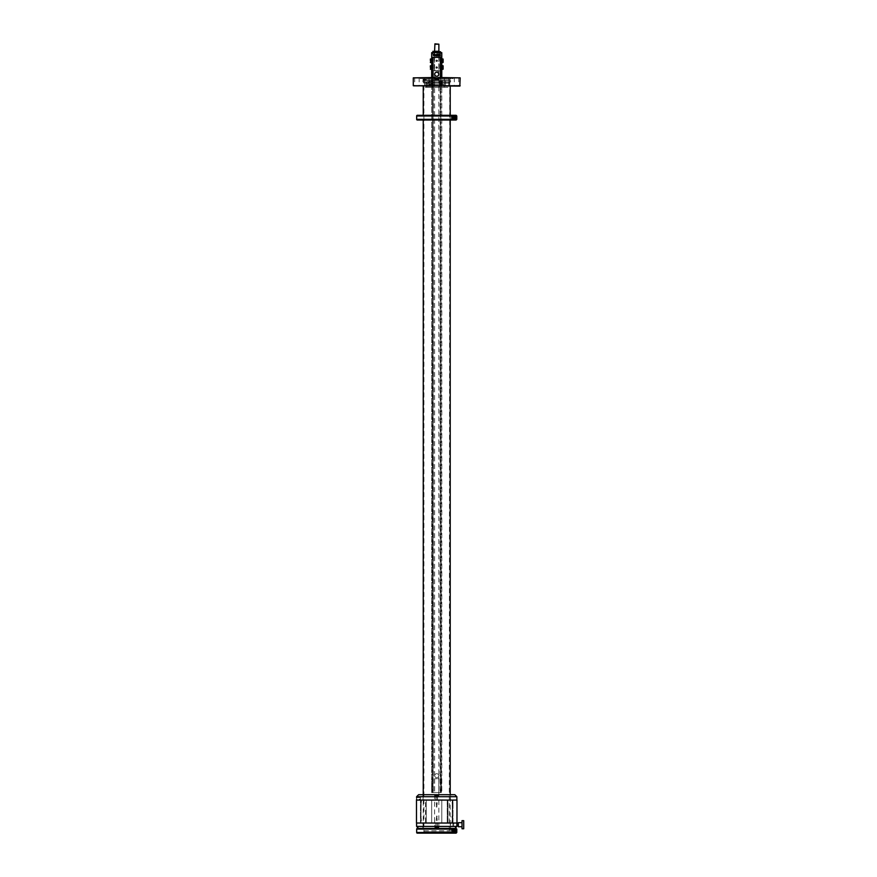 <?xml version="1.0" encoding="UTF-8"?>
<svg xmlns="http://www.w3.org/2000/svg" width="877" height="877" viewBox="0 0 877 877"><rect width="100%" height="100%" fill="white"/><g stroke="black" fill="none" stroke-linecap="round" stroke-linejoin="round"><path stroke-width="0.66" stroke-dasharray="4.38 3.29" d="M453.738 828.765A2.028 2.028 0 0 1 455.338 829.752M455.558 830.3A2.028 2.028 0 0 1 455.569 831.232M455.24 831.966A2.028 2.028 0 0 1 453.672 832.81M453.168 832.766A2.028 2.028 0 0 1 451.721 830.026M455.448 830.793A1.853 1.853 0 0 1 453.595 832.646A1.853 1.853 0 0 1 451.743 830.793M454.111 829.839A1.074 1.074 0 0 1 454.363 831.549A1.074 1.074 0 0 1 452.653 831.308A1.074 1.074 0 0 1 454.111 829.839A1.074 1.074 0 0 1 454.538 831.308A1.074 1.074 0 0 1 453.08 831.736A1.074 1.074 0 0 1 452.653 830.267A1.074 1.074 0 0 1 454.111 829.839M450.559 826.408L422.9 826.408L450.559 826.408L450.559 828.425L422.9 828.425L450.559 828.425L423.24 828.425L450.219 828.425L450.219 833.15L423.24 833.15L456.128 833.15L450.219 833.15L450.219 828.425L456.128 828.425L417.331 828.425M450.022 832.47L423.24 832.273L450.219 832.273L450.219 794.694M452.631 828.425L438.27 828.425L452.631 828.425M438.27 828.425L418.614 828.425L438.27 828.425L438.281 827.241L435.178 827.241L438.007 826.967L435.452 826.967L438.007 826.967L435.452 826.967L438.007 826.967L438.27 828.425M423.438 832.47L423.24 833.15L450.219 833.15M416.663 832.47L456.796 832.47L456.796 829.105L416.663 829.105M450.559 828.425L454.845 828.425M452.729 831.264A0.987 0.987 0 0 0 454.067 831.659A0.987 0.987 0 0 0 454.461 830.311A0.987 0.987 0 0 0 453.124 829.927A0.987 0.987 0 0 0 452.729 831.264A0.987 0.987 0 0 0 454.067 831.659A0.987 0.987 0 0 0 454.461 830.311A0.987 0.987 0 0 0 453.124 829.927A0.987 0.987 0 0 0 452.729 831.264L453.584 829.817A0.965 0.965 0 0 1 453.606 829.817L454.429 830.3A0.965 0.965 0 0 1 454.439 830.311L454.439 831.264A0.965 0.965 0 0 1 454.429 831.275L453.606 831.758A0.965 0.965 0 0 1 453.584 831.758L453.19 831.528C454.286 831.67 454.549 831.177 453.99 830.059C452.938 829.872 452.675 830.355 453.201 831.517A0.833 0.833 0 0 1 453.014 830.201A0.833 0.833 0 0 1 454.319 830.387A0.833 0.833 0 0 1 453.201 831.517L452.762 831.275A0.965 0.965 0 0 1 452.751 831.264M452.707 831.275A1.009 1.009 0 0 0 454.078 831.681A1.009 1.009 0 0 0 454.483 830.3A1.009 1.009 0 0 0 453.113 829.905A1.009 1.009 0 0 0 452.707 831.275A1.009 1.009 0 0 0 454.078 831.681A1.009 1.009 0 0 0 454.483 830.3A1.009 1.009 0 0 0 453.113 829.905A1.009 1.009 0 0 0 452.707 831.275A1.009 1.009 0 0 0 454.078 831.681A1.009 1.009 0 0 0 454.483 830.3A1.009 1.009 0 0 0 453.113 829.905A1.009 1.009 0 0 0 452.707 831.275M453.025 831.1A0.647 0.647 0 0 0 453.902 831.363A0.647 0.647 0 0 0 454.165 830.475A0.647 0.647 0 0 0 453.288 830.223A0.647 0.647 0 0 0 453.025 831.1M454.571 115.885A2.028 2.028 0 0 1 455.338 116.63M451.819 118.636A2.028 2.028 0 0 1 451.721 116.893M455.448 117.661A1.853 1.853 0 0 1 453.595 119.524A1.853 1.853 0 0 1 451.743 117.661M454.111 116.718A1.074 1.074 0 0 1 454.363 118.428A1.074 1.074 0 0 1 452.653 118.187A1.074 1.074 0 0 1 454.111 116.718A1.074 1.074 0 0 1 454.538 118.187A1.074 1.074 0 0 1 453.08 118.614A1.074 1.074 0 0 1 452.653 117.145A1.074 1.074 0 0 1 454.111 116.718M449.55 120.028L423.24 120.028L456.128 120.028L450.219 120.028L450.219 115.304L456.128 115.304L423.24 115.304M450.219 115.304L450.219 120.028L450.219 115.304M416.663 119.349L456.796 119.349L456.796 115.983L416.663 115.983M452.729 118.143A0.987 0.987 0 0 0 454.067 118.527A0.987 0.987 0 0 0 454.461 117.189A0.987 0.987 0 0 0 453.124 116.794A0.987 0.987 0 0 0 452.729 118.143A0.987 0.987 0 0 0 454.067 118.527A0.987 0.987 0 0 0 454.461 117.189A0.987 0.987 0 0 0 453.124 116.794A0.987 0.987 0 0 0 452.729 118.143L453.584 116.696A0.965 0.965 0 0 1 453.606 116.696L454.001 116.926C452.938 116.751 452.675 117.233 453.201 118.395C454.286 118.548 454.549 118.055 453.99 116.937A0.833 0.833 0 0 1 454.187 118.252A0.833 0.833 0 0 1 452.872 118.066A0.833 0.833 0 0 1 453.99 116.937L454.429 117.178A0.965 0.965 0 0 1 454.439 117.189L454.439 118.143A0.965 0.965 0 0 1 454.429 118.154L453.606 118.636A0.965 0.965 0 0 1 453.584 118.636L452.762 118.154A0.965 0.965 0 0 1 452.751 118.143M423.24 120.028L448.575 120.028M452.707 118.154A1.009 1.009 0 0 0 454.078 118.548A1.009 1.009 0 0 0 454.483 117.178A1.009 1.009 0 0 0 453.113 116.773A1.009 1.009 0 0 0 452.707 118.154A1.009 1.009 0 0 0 454.078 118.548A1.009 1.009 0 0 0 454.483 117.178A1.009 1.009 0 0 0 453.113 116.773A1.009 1.009 0 0 0 452.707 118.154A1.009 1.009 0 0 0 454.078 118.548A1.009 1.009 0 0 0 454.483 117.178A1.009 1.009 0 0 0 453.113 116.773A1.009 1.009 0 0 0 452.707 118.154M453.025 117.978A0.647 0.647 0 0 0 453.902 118.231A0.647 0.647 0 0 0 454.165 117.354A0.647 0.647 0 0 0 453.288 117.09A0.647 0.647 0 0 0 453.025 117.978M448.279 833.15L423.569 833.15L448.279 833.15M448.279 832.47L423.569 832.47L448.279 832.47M424.183 830.793L449.276 830.793L424.183 830.793L423.909 831.802L449.55 831.802L423.909 831.802L423.909 83.118L424.72 83.118L423.712 82.92L449.748 82.92L429.697 82.92L441.208 83.118L432.24 83.118L432.24 87.305L429.785 87.305L429.785 84.028L428.974 84.028L428.974 87.305L426.518 87.305L426.518 83.118L424.72 83.118L432.24 83.118L432.24 87.305L441.208 87.305L441.208 83.118L449.55 83.118L441.208 83.118L441.208 87.305L448.739 87.305L424.72 87.305L424.72 83.118L424.72 87.305L427.954 87.305L424.72 87.305L425.948 87.305L425.948 81.912L441.427 81.912L422.9 81.912L432.24 81.912L432.24 83.118L432.24 81.912L424.72 81.912L425.959 81.912L425.948 80.563L427.614 80.563L425.959 80.563M413.286 85.749L460.173 85.749M413.626 86.089L459.833 86.089M413.286 77.856L460.173 77.856M450.219 86.089L423.24 86.089L450.219 86.089M418.877 86.089L414.7 86.089L418.877 86.089M424.874 86.089L429.05 86.089L424.874 86.089M444.672 86.089L448.86 86.089L444.672 86.089M454.582 86.089L458.759 86.089L454.582 86.089M413.626 77.527L459.833 77.527M418.877 77.527L414.7 77.527L418.877 77.527M424.874 77.527L429.05 77.527L424.874 77.527M444.672 77.527L448.86 77.527L444.672 77.527M454.582 77.527L458.759 77.527L454.582 77.527M438.752 77.856L438.752 79.544L434.707 79.544L434.707 77.527M435.376 77.527L438.083 77.527M435.376 78.623L438.083 78.623M435.376 77.921L438.083 77.921M424.293 78.327L450.899 78.327L424.293 78.327M443.356 78.327L422.9 78.327L443.356 78.327M423.207 79.171L450.559 79.171L422.9 79.171L423.679 79.171L423.207 80.421L450.559 80.421L423.207 80.421M431.341 79.171L431.341 80.421M423.679 80.421L449.298 80.421L423.679 80.421M423.777 80.421L423.777 79.171L425.597 79.171L425.597 80.421L425.597 79.171L426.222 79.171L423.679 79.171L436.286 79.171L436.286 80.421M432.032 80.563L432.032 81.912L432.032 80.563L423.723 80.563L449.737 80.563L441.427 80.563L441.427 81.912L441.427 80.563L432.032 80.563M423.723 80.563L423.723 81.912L423.723 80.563L427.954 80.563L423.723 80.563M449.737 80.563L449.737 81.912L450.559 81.912L449.068 81.912L449.737 81.912L449.737 80.563L445.505 80.563L449.737 80.563M449.068 81.912L441.306 81.912L449.068 81.912L448.739 87.305L448.739 81.912L441.208 81.912L441.208 83.118L441.208 81.912L449.068 81.912M430.421 82.92L449.89 82.92L430.421 82.92M423.24 828.425L423.24 794.694M449.276 830.793L449.748 82.92M429.763 84.028L430.486 84.028M429.697 82.92L426.518 83.118L426.518 81.912M428.842 82.92L423.712 82.92M454.407 823.032L416.586 823.032L454.407 823.032M456.873 823.7L456.873 825.728M438.094 828.217C436.647 827.515 435.683 827.592 435.189 828.425L435.452 826.967L435.178 828.425M452.368 823.032L452.992 823.032L452.368 823.032M452.992 823.032L449.561 823.032L452.992 823.032L452.992 800.087L451.359 800.087L452.992 800.087L452.368 800.087L452.992 800.087L452.992 823.032M449.561 823.032L447.303 823.032L449.561 823.032M441.789 823.032L434.937 823.032L441.789 823.032L441.789 800.087L447.303 800.087L438.522 800.087L441.789 800.087L441.789 823.032L447.303 823.032L441.789 823.032M434.937 823.032L426.156 823.032L434.937 823.032M425.531 823.032L422.1 823.032L425.531 823.032L425.531 800.087L423.898 800.087L438.522 800.087L425.531 800.087L425.531 823.032M422.1 823.032L423.898 823.032L422.1 823.032M430.081 823.032L450.592 823.032L430.081 823.032M443.214 826.408L423.207 826.408L443.214 826.408M430.245 823.371L450.252 823.371L430.245 823.371M463.714 820.664L463.714 828.765M462.026 822.692L462.026 826.737L462.026 822.692M458.32 823.7L458.32 825.728L458.32 823.7M438.094 795.877L435.178 795.877L438.094 795.877M437.853 796.152L435.452 796.152L437.853 796.152M454.845 794.694L422.9 794.694L450.559 794.694L422.9 794.694L422.9 796.722L450.559 796.722L422.9 796.722M419.053 800.087L456.873 800.087L419.053 800.087M416.597 799.133L416.597 797.675M420.478 799.133L420.478 797.675L420.467 799.232L416.586 799.232M420.478 797.675L420.467 799.232M435.365 794.902L435.365 794.902C436.812 795.603 437.776 795.538 438.27 794.694L438.007 796.152L438.281 794.705M450.734 800.087L449.561 800.087L450.734 800.087M447.928 800.087L449.561 800.087L447.303 800.087L447.928 800.087L447.928 823.032L447.928 800.087M422.1 800.087L423.898 800.087L422.1 800.087M420.467 800.087L421.092 800.087L420.467 800.087L420.467 823.032L420.467 800.087M431.67 800.087L431.67 823.032L431.67 800.087L431.67 822.933L426.156 823.032L431.67 822.933L431.67 800.087M430.081 800.087L450.592 800.087L430.081 800.087M430.245 796.722L450.252 796.722L430.245 796.722M443.214 799.758L423.207 799.758L443.214 799.758M416.487 800.087L456.972 800.087M416.487 823.032L456.972 823.032M451.359 823.032L450.46 822.933L451.359 823.032M450.46 800.197L449.561 800.087L450.46 800.197M438.522 823.032L436.724 822.933L438.522 823.032M436.724 800.197L438.522 800.087L436.724 800.197M441.789 800.197L441.789 822.933L441.789 800.197L447.303 800.087L447.215 822.933L447.215 800.197L441.789 800.197M421.19 800.197L420.872 822.933L421.19 800.197M426.244 800.197L426.244 822.933L426.244 800.197L431.67 800.197L426.244 800.197M452.269 800.197L452.269 822.933L452.269 800.197M436.845 796.853L437.371 796.042L436.965 796.667L436.494 796.042L436.614 796.853L437.371 796.042L436.965 796.667L437.371 796.042L436.965 796.667L436.494 796.042L436.845 796.853M436.088 796.042L436.965 796.667L436.088 796.042M437.853 796.042L435.452 796.042L437.853 796.042M436.614 826.266L436.088 827.077L436.494 826.452L436.965 827.077L436.845 826.266L436.088 827.077L436.494 826.452L436.088 827.077L436.494 826.452L436.965 827.077L436.614 826.266M437.371 827.077L436.494 826.452L437.371 827.077M435.606 827.077L438.007 827.077L435.606 827.077M429.785 87.305L428.974 87.305M447.961 87.305L445.505 87.305L447.961 87.305M426.518 87.305L425.948 87.305M427.614 87.305L427.614 80.563M444.288 87.305L439.432 87.305L444.288 87.305L444.288 84.609L434.027 84.609L444.288 84.609L444.288 87.305M439.432 87.305L429.171 87.305L439.432 87.305L439.432 84.609L439.432 87.305M430.026 81.912L430.026 83.118M424.391 81.912L424.72 83.118L424.391 81.912M431.616 82.131L431.133 80.991L434.093 82.131L434.093 83.041L434.093 82.131L431.133 80.991L431.616 82.131A2.028 2.028 0 0 0 429.642 80.563L434.093 80.563L429.642 80.563A2.028 2.028 0 0 1 431.616 82.131A2.028 2.028 0 0 0 429.642 80.563A2.028 2.028 0 0 1 431.616 82.131M434.093 80.563L443.817 80.563L434.093 80.563L434.093 82.131L434.093 80.563M439.355 82.131L439.355 83.041L439.355 82.131L442.326 80.991L441.844 82.131A2.028 2.028 0 0 1 443.817 80.563A2.028 2.028 0 0 0 441.844 82.131L442.326 80.991L439.355 82.131L439.355 80.563L439.355 82.131M434.093 84.609L439.355 84.609L429.642 84.609L434.093 84.609L434.093 83.041L431.133 84.181L434.093 83.041L434.093 84.609M431.616 83.041L431.133 84.181L431.616 83.041A2.028 2.028 0 0 1 429.642 84.609A2.028 2.028 0 0 0 431.616 83.041A2.028 2.028 0 0 1 429.642 84.609A2.028 2.028 0 0 0 431.616 83.041M439.355 83.041L442.326 84.181L441.844 83.041L442.326 84.181L439.355 83.041L439.355 84.609L443.817 84.609L439.355 84.609L439.355 83.041M441.844 83.041A2.028 2.028 0 0 0 443.817 84.609A2.028 2.028 0 0 1 441.844 83.041A2.028 2.028 0 0 0 443.817 84.609A2.028 2.028 0 0 1 441.844 83.041M434.027 84.609L429.171 84.609L434.027 84.609L434.027 87.305L434.027 84.609M429.171 84.609L429.171 87.305L429.171 84.609M428.754 81.912L428.754 83.118M429.467 80.563L430.344 80.563L429.467 80.563L429.182 81.912L430.344 81.912L429.467 81.912L429.467 80.563M437.185 54.999L436.812 55.141A0.57 0.57 0 0 0 437.59 55.372A0.57 0.57 0 0 0 437.82 54.604A0.57 0.57 0 0 0 437.053 54.363A0.57 0.57 0 0 0 436.812 55.141L437.02 54.988M436.724 53.804L440.813 53.804L436.724 53.804M436.724 55.942L440.813 55.942L436.724 55.942M440.166 54.78A0.57 0.57 0 0 0 439.048 54.736L439.059 54.747A0.57 0.57 0 0 0 439.465 55.426A0.57 0.57 0 0 0 440.166 55.01L440.166 54.999A0.57 0.57 0 0 1 440.166 55.01L439.234 54.988M438.697 54.988L440.451 54.999M434.575 54.999L434.521 55.108A0.57 0.57 0 0 0 435.277 55.394A0.57 0.57 0 0 0 435.562 54.626A0.57 0.57 0 0 0 434.795 54.352A0.57 0.57 0 0 0 434.521 55.108L435.135 54.988M433.293 54.747L433.293 54.747A0.57 0.57 0 0 0 433.293 54.78L433.293 54.747A0.57 0.57 0 0 1 433.994 54.308A0.57 0.57 0 0 1 434.411 55.01L433.501 54.999M439.552 54.999L438.752 55.054A0.57 0.57 0 0 0 439.476 55.415A0.57 0.57 0 0 0 439.837 54.692A0.57 0.57 0 0 0 439.114 54.33A0.57 0.57 0 0 0 438.752 55.054L438.752 54.988M434.674 54.001L432.449 54.001L434.674 54.001M438.785 54.001L441.01 54.001L438.785 54.001M439.125 51.776L434.027 51.776L439.125 51.776M434.575 53.804L434.543 51.743L433.841 51.776L434.597 51.776L434.586 53.804M434.553 51.776L438.873 51.776L438.873 53.804L438.544 51.304L439.399 51.304M436.428 51.304L438.522 51.304M436.001 60.349L436.724 59.921L437.459 61.149L436.724 61.576L436.001 61.149L436.724 59.921L437.459 60.349C436.461 59.68 435.979 59.943 436.001 61.149L436.001 61.149C436.998 61.818 437.48 61.554 437.459 60.349L436.724 61.576L436.001 60.349C436.998 59.68 437.48 59.943 437.459 61.149C436.461 61.818 435.979 61.554 436.001 60.349M434.641 57.378L432.679 57.378L434.641 57.378L432.679 57.378L434.641 57.378L434.641 70.664L432.175 70.664L436.724 70.664L434.641 70.664L434.641 57.378M440.78 57.378L438.818 57.378L441.789 57.378L440.78 57.378L440.78 70.664L438.818 70.664L440.78 70.664L440.78 57.378L433.698 57.378L440.78 57.378L440.78 792.567L433.359 792.567L441.284 792.567L440.78 57.378M432.679 57.378L431.67 57.378L432.679 57.378L432.679 71.212L432.679 57.378L433.687 57.378L432.679 57.378L432.175 792.567L433.359 792.567L432.679 792.567L432.679 57.378M436.724 70.873L441.076 70.873L436.724 70.873M437.864 70.873L434.367 70.873L437.864 70.873M431.67 52.653L441.789 52.653M434.674 52.653L441.01 52.653L434.674 52.653M436.724 70.664L438.818 70.664L436.724 70.664M436.001 67.101L436.724 66.663L437.459 67.891L436.724 68.329L436.001 67.101C436.998 66.422 437.48 66.685 437.459 67.891C436.461 68.57 435.979 68.307 436.001 67.101M438.818 57.378L438.818 70.664L438.818 57.378M436.001 67.891C436.998 68.57 437.48 68.307 437.459 67.101L436.724 68.329L436.001 67.891L436.724 66.663L437.459 67.101C436.461 66.422 435.979 66.685 436.001 67.891M435.595 56.281L439.092 56.281L435.595 56.281M436.724 56.281L440.671 56.281L436.724 56.281M434.586 819.162L434.839 827.811L438.873 827.811L434.839 828.063L434.586 819.162L434.586 55.942M438.873 55.942L438.873 827.811L434.926 828.151L438.533 828.151M435.694 51.304L432.92 51.743M434.597 51.776L435.672 51.776M438.544 51.304L436.395 51.776M438.204 51.272L435.047 51.272L438.204 51.272M434.586 51.272L438.873 51.272M434.839 43.938L434.586 50.132M434.839 44.19L438.873 44.19M434.926 43.85L438.533 43.85M432.208 790.133L432.175 792.567M431.67 788.105L431.67 790.265L431.67 788.105L432.208 788.237M432.208 783.391L432.175 788.105M431.67 781.363L431.67 783.523L431.67 781.363L432.208 781.495M441.789 57.378L441.789 792.567L441.789 57.378L440.44 57.378L440.44 792.567L433.019 792.567L441.789 792.567L440.44 792.567L440.44 77.527M433.019 77.527L433.019 792.567L431.67 792.567L433.019 792.567L433.019 57.378L431.67 57.378M431.67 58.891L431.67 62.607M431.67 65.643L431.67 69.349M431.67 77.527L431.67 792.567L431.67 77.527M437.7 777.471A2.028 2.028 -90 0 1 434.948 776.66A2.028 2.028 -90 0 1 435.759 773.92A2.028 2.028 -90 0 1 438.5 774.72A2.028 2.028 -90 0 1 437.7 777.471A2.028 2.028 90 0 0 438.5 774.72A2.028 2.028 90 0 0 435.759 773.92A2.028 2.028 90 0 0 434.948 776.66A2.028 2.028 90 0 0 437.7 777.471A2.028 2.028 -90 0 1 434.948 776.66A2.028 2.028 -90 0 1 435.759 773.92A2.028 2.028 -90 0 1 438.5 774.72A2.028 2.028 -90 0 1 437.7 777.471A2.028 2.028 90 0 0 438.5 774.72A2.028 2.028 90 0 0 435.759 773.92A2.028 2.028 90 0 0 434.948 776.66A2.028 2.028 90 0 0 437.7 777.471L437.7 777.471M441.789 68.384L441.789 65.643L441.789 68.384M441.789 59.866L441.789 62.607L441.789 59.866M441.789 788.237L441.789 790.265L441.789 788.237M441.789 781.495L441.789 783.523L441.789 781.495M440.44 57.378L433.019 57.378M435.759 72.462A2.028 2.028 90 0 0 434.948 75.214A2.028 2.028 90 0 0 437.7 76.025A2.028 2.028 90 0 0 438.5 73.273A2.028 2.028 90 0 0 435.759 72.462A2.028 2.028 -90 0 1 438.5 73.273A2.028 2.028 -90 0 1 437.7 76.025A2.028 2.028 -90 0 1 434.948 75.214A2.028 2.028 -90 0 1 435.759 72.462A2.028 2.028 90 0 0 434.948 75.214A2.028 2.028 90 0 0 437.7 76.025A2.028 2.028 90 0 0 438.5 73.273A2.028 2.028 90 0 0 435.759 72.462L435.759 72.462M434.641 778.732L434.641 792.567L434.641 778.732L438.818 778.732L438.818 792.567L438.818 778.732L434.641 778.732M438.818 71.212L434.641 70.664L438.818 71.212M441.252 788.237L441.252 790.133L441.789 788.105M441.284 792.567L441.252 790.133M441.252 781.495L441.252 783.391L441.789 781.363M441.284 788.105L441.252 783.391M429.182 80.563L429.763 82.241L430.344 80.563M430.059 80.563L430.059 81.912L430.059 80.563M443.137 61.554L443.071 62.497M442.567 67.222L442.567 67.77M443.137 68.296L443.071 69.239M423.142 80.421L424.896 80.421L423.142 80.421L423.142 79.171L424.896 79.171L423.142 79.171M434.477 80.421L433.37 80.421L434.477 80.421M423.777 79.171L449.298 79.171L440.769 79.171L440.769 80.421M434.477 79.171L433.37 79.171L434.477 79.171M426.222 79.171L426.222 80.421M432.547 80.421L432.547 79.171M436.286 79.171L440.769 79.171M435.507 51.776L434.575 51.743L435.441 51.304M432.953 51.776L435.145 51.304L432.92 51.304M440.539 51.743L439.421 51.776M441.252 68.45L441.252 66.553M441.197 67.014L441.197 67.978L441.197 67.014M432.208 61.697L432.208 59.8M432.262 61.226L432.262 60.272L432.262 61.226M432.208 66.553L431.67 68.581L432.175 66.422M432.262 67.978L432.262 67.014L432.262 67.978M441.252 59.8L441.789 61.828L441.284 59.669M441.789 59.713L441.252 61.697M441.197 60.272L441.197 61.226L441.197 60.272M437.437 826.496L435.924 826.496L437.437 826.496M437.437 823.032L435.924 823.032L437.437 823.032M436.154 823.032L437.393 823.032L436.154 823.032M437.316 826.09L436.066 826.09L437.393 826.09L436.066 826.09L437.393 826.09L436.066 825.926L437.393 825.926L437.382 823.032L437.316 826.057M436.143 826.353L437.393 826.353L436.143 826.353M436.472 816.279L437.261 816.279L436.472 816.279M436.472 820.335L437.261 820.335L436.472 820.335M436.022 796.623L437.535 796.623L436.022 796.623M436.022 800.087L437.535 800.087L436.022 800.087M437.305 800.087L436.066 800.087L437.305 800.087M436.143 797.04L437.393 797.193L436.066 797.193L437.382 797.193L436.066 797.193L436.066 800.087L436.143 797.04M437.316 796.765L436.066 796.765L437.316 796.765M436.987 806.84L436.198 806.84L436.987 806.84M436.987 802.795L436.198 802.795L436.987 802.795M451.973 823.032L453.036 823.032L451.973 823.032L451.973 816.279L453.036 816.279L452.499 815.983L453.036 823.032M421.223 823.032L420.423 823.032L421.223 823.032M421.223 816.279L420.423 816.279L421.223 816.279M452.981 823.985L452.981 825.443L452.992 823.887L453.749 823.887L453.749 825.542L453.749 823.887M452.981 825.443L452.992 823.887M453.749 825.542L452.992 825.542M452.225 800.087L453.036 800.087L452.225 800.087M452.225 806.84L453.036 806.84L452.225 806.84M421.486 800.087L420.423 800.087L421.486 800.087L420.949 807.147L420.423 800.087M436.724 55.733L441.01 55.733L436.724 55.733M438.785 55.942L432.449 55.942L438.785 55.942M416.586 826.408L456.873 826.408M456.873 796.722L416.586 796.722M443.817 80.563A2.028 2.028 0 0 0 441.844 82.131M435.069 54.988L434.411 55.01A0.57 0.57 0 0 1 433.293 54.966M434.455 54.988L433.622 54.999M439.256 54.988L440.243 54.999M440.101 57.378L440.101 792.567L440.101 57.378M433.359 57.378L433.359 792.567L433.359 57.378M443.071 59.011L443.071 60.48M430.377 67.222L430.377 65.753M430.377 69.239L430.377 67.77M430.377 60.48L430.377 59.011M430.377 62.497L430.377 61.017M443.071 65.753L443.071 67.222M424.073 80.421L424.073 79.171M432.175 68.483L431.67 66.455M423.569 832.47L423.569 833.15M449.89 832.47L449.89 833.15M414.7 77.527L414.7 86.089M419.151 77.527L419.151 86.089M429.05 77.527L429.05 86.089L429.05 77.527M424.6 77.527L424.6 86.089L424.6 77.527M448.86 77.527L448.86 86.089L448.86 77.527M444.409 77.527L444.409 86.089L444.409 77.527M458.759 77.527L458.759 86.089M454.308 77.527L454.308 86.089M452.992 77.527L452.992 78.623L450.899 78.327M420.467 77.527L420.467 78.623L422.561 78.327M422.9 80.421L422.9 81.912M450.559 80.421L450.559 81.912M422.9 78.327L422.9 79.171M450.559 78.327L450.559 79.171M423.569 81.912L423.569 82.92M449.89 81.912L449.89 82.92M422.9 826.408L422.9 828.425M422.867 823.032L423.207 826.408M450.592 823.032L450.252 826.408M416.586 797.577L420.467 797.577M450.559 796.722L450.559 794.694M435.178 794.705L435.452 796.152L435.178 794.705M450.592 800.087L450.252 796.722M422.867 800.087L423.207 796.722M452.685 800.087L452.685 823.032M420.774 800.087L420.774 823.032M430.015 84.609L430.596 84.028L430.596 87.305M429.511 84.609L428.93 84.028L428.93 87.305M431.133 80.991L431.133 84.181L431.133 80.991M442.326 80.991L442.326 84.181L442.326 80.991M427.954 80.563L427.954 87.305M445.505 80.563L445.505 87.305M439.432 52.653L439.432 55.942M434.027 52.653L434.027 55.942M436.231 54.593A0.57 0.57 0 0 0 436.45 55.372A0.57 0.57 0 0 0 437.228 55.141A0.57 0.57 0 0 0 437.009 54.363A0.57 0.57 0 0 0 436.231 54.593M433.008 53.804L433.008 55.942M440.451 53.804L440.451 55.942M432.449 52.653L432.646 53.804M441.01 52.653L440.813 53.804M435.058 54.615A0.57 0.57 0 0 0 435.31 55.383A0.57 0.57 0 0 0 436.077 55.13A0.57 0.57 0 0 0 435.825 54.363A0.57 0.57 0 0 0 435.058 54.615M434.038 54.659A0.57 0.57 0 0 0 434.356 55.404A0.57 0.57 0 0 0 435.102 55.087A0.57 0.57 0 0 0 434.784 54.341A0.57 0.57 0 0 0 434.038 54.659M433.019 55.119A0.57 0.57 0 0 0 434.049 55.119M434.049 54.615A0.57 0.57 0 0 0 433.019 54.626M433.106 55.087A0.57 0.57 0 0 0 434.181 55.076M434.181 54.67A0.57 0.57 0 0 0 433.106 54.659M437.897 55.108A0.57 0.57 0 0 0 438.664 55.394A0.57 0.57 0 0 0 438.938 54.626A0.57 0.57 0 0 0 438.182 54.352A0.57 0.57 0 0 0 437.897 55.108M433.622 55.054A0.57 0.57 0 0 0 434.345 55.415A0.57 0.57 0 0 0 434.707 54.692A0.57 0.57 0 0 0 433.983 54.33A0.57 0.57 0 0 0 433.622 55.054M439.278 55.076A0.57 0.57 0 0 0 440.353 55.087M440.353 54.659A0.57 0.57 0 0 0 439.278 54.67M439.41 55.119A0.57 0.57 0 0 0 440.44 55.119M440.44 54.626A0.57 0.57 0 0 0 439.41 54.615M437.382 54.615A0.57 0.57 0 0 0 437.634 55.383A0.57 0.57 0 0 0 438.401 55.13A0.57 0.57 0 0 0 438.149 54.363A0.57 0.57 0 0 0 437.382 54.615M438.357 54.659A0.57 0.57 0 0 0 438.675 55.404A0.57 0.57 0 0 0 439.421 55.087A0.57 0.57 0 0 0 439.103 54.341A0.57 0.57 0 0 0 438.357 54.659M435.639 55.141A0.57 0.57 0 0 0 436.406 55.372A0.57 0.57 0 0 0 436.647 54.604A0.57 0.57 0 0 0 435.869 54.363A0.57 0.57 0 0 0 435.639 55.141M432.372 70.873L432.679 71.497M441.076 70.873L440.78 71.497M434.367 56.281L434.367 70.873M439.092 56.281L439.092 70.873M432.175 781.363L432.679 778.436M440.78 778.436L441.284 781.363M424.896 80.421L424.896 79.171M433.37 80.421L433.37 79.171M435.124 80.421L435.124 79.171M449.298 80.421L449.298 79.171M435.924 826.496L435.924 823.032L435.924 826.496M437.535 826.496L437.535 823.032L437.535 826.496M436.066 825.926L436.066 823.032L436.066 825.926M436.198 820.335L436.724 815.983L437.261 820.335L436.724 815.983L436.198 820.335M437.535 796.623L437.535 800.087L437.535 796.623M435.924 796.623L435.924 800.087L435.924 796.623M437.393 797.193L437.393 800.087L437.382 797.193M437.261 802.795L436.724 807.147L436.198 802.795L436.724 807.147L437.261 802.795M420.423 823.032L420.949 815.983L421.486 823.032M453.036 800.087L452.499 807.147L451.973 800.087"/><path stroke-width="1.32" d="M423.24 833.15L417.331 833.15A0.68 0.68 90 0 1 416.663 832.47L454.714 832.47C455.81 831.352 455.81 830.223 454.714 829.105L456.796 829.105L454.845 828.425L456.873 826.408L416.586 826.408L418.614 828.425M455.338 829.752A2.028 2.028 0 0 1 455.558 830.3M455.569 831.232A2.028 2.028 0 0 1 455.24 831.966M451.721 830.026A2.028 2.028 0 0 1 453.168 828.809M451.743 830.793A1.853 1.853 0 0 1 453.595 828.929A1.853 1.853 0 0 1 455.448 830.793A1.853 1.853 0 0 0 453.595 828.929A1.853 1.853 0 0 0 451.743 830.793A1.853 1.853 0 0 0 453.595 832.646A1.853 1.853 0 0 0 455.448 830.793A1.853 1.853 0 0 0 453.595 828.929A1.853 1.853 0 0 0 451.743 830.793A1.853 1.853 0 0 0 453.595 832.646A1.853 1.853 0 0 0 455.448 830.793M450.219 833.15L456.128 833.15L456.796 832.47L456.796 829.105L456.128 828.425L417.331 828.425A0.68 0.68 0 0 0 416.663 829.105L452.477 829.105L452.477 832.47M417.331 833.15L456.128 833.15L456.796 832.47L454.714 832.47M416.663 832.47L416.663 829.105M454.714 829.105L452.477 829.105M452.751 830.311L453.584 831.758A0.965 0.965 0 0 0 453.606 831.758L454.439 830.311L453.606 829.817A0.965 0.965 0 0 0 453.584 829.817L452.762 830.3A0.965 0.965 0 0 0 452.751 830.311L453.584 829.817M454.429 831.275A0.965 0.965 0 0 0 454.439 831.264L453.606 831.758L454.429 831.275M452.751 831.264A0.965 0.965 0 0 0 452.762 831.275L453.584 831.758M448.575 120.028L456.128 120.028L456.796 119.349L452.631 119.436A2.028 2.028 0 0 0 454.714 119.349C455.81 118.231 455.81 117.101 454.714 115.983L456.796 115.983L456.128 115.304L417.331 115.304L423.24 115.304L423.24 86.089M455.338 116.63A2.028 2.028 0 0 1 455.24 118.844M423.24 794.694L423.24 120.028L417.331 120.028A0.68 0.68 90 0 1 416.663 119.349L452.477 119.349A2.028 2.028 0 0 1 451.819 118.636M451.721 116.893A2.028 2.028 0 0 1 454.571 115.885L452.477 115.983L452.631 119.436M451.743 117.661A1.853 1.853 0 0 1 453.595 115.808A1.853 1.853 0 0 1 455.448 117.661A1.853 1.853 0 0 0 453.595 115.808A1.853 1.853 0 0 0 451.743 117.661A1.853 1.853 0 0 0 453.595 119.524A1.853 1.853 0 0 0 455.448 117.661A1.853 1.853 0 0 0 453.595 115.808A1.853 1.853 0 0 0 451.743 117.661A1.853 1.853 0 0 0 453.595 119.524A1.853 1.853 0 0 0 455.448 117.661M417.331 120.028L456.128 120.028L456.796 119.349L456.796 115.983L456.128 115.304L450.219 115.304L450.219 86.089M416.663 119.349L416.663 115.983A0.68 0.68 0 0 1 417.331 115.304M450.219 794.694L450.219 120.028L449.55 120.028M452.751 117.189L452.751 118.143A0.965 0.965 0 0 0 452.762 118.154L453.584 118.636A0.965 0.965 0 0 0 453.606 118.636L454.429 118.154A0.965 0.965 0 0 0 454.439 118.143L453.606 116.696A0.965 0.965 0 0 0 453.584 116.696L452.762 117.178A0.965 0.965 0 0 0 452.751 117.189M453.584 118.636L452.762 118.154M453.606 118.636L454.429 118.154L453.606 118.636M460.173 85.749L413.286 85.749L459.833 86.089L460.173 77.856L438.752 77.856L438.752 79.544L434.707 79.544L434.707 77.856L413.286 77.856L413.286 85.749M460.173 77.856L438.083 77.527L438.083 78.623L435.376 78.623L435.376 77.527L413.286 77.856M438.083 77.921L435.376 77.921M435.365 828.217L435.365 828.217C436.812 827.515 437.776 827.592 438.27 828.425L438.27 828.425M462.026 828.765L462.026 826.737L458.32 826.737L458.32 825.728L456.873 825.728L456.873 823.7L458.32 823.7L458.32 822.692L462.026 822.692L462.026 820.664L463.714 820.664L463.714 828.765L462.026 828.765L462.026 820.664M462.026 826.737L462.026 822.692M458.32 826.737L458.32 822.692M458.32 825.728L458.32 823.7M438.27 794.694L454.845 794.694L456.873 796.722L416.586 796.722L418.614 794.694L438.27 794.694M422.9 794.694L418.614 794.694M438.094 794.902C436.647 795.603 435.683 795.538 435.189 794.694L435.178 794.705M416.597 797.675L416.586 796.722M416.586 800.087L416.597 799.133M456.972 800.087L416.487 800.087L416.487 823.032L456.972 823.032L456.972 800.087M430.377 59.011L430.377 60.48L430.377 59.011L431.67 58.891L431.67 57.378L441.789 57.378L441.789 77.527L441.789 52.653L431.67 52.653L431.67 77.527L431.67 57.378L431.67 77.527L431.67 69.349L430.377 69.239L430.892 67.222L430.377 69.239M438.873 51.272L434.586 51.272L434.926 43.85L438.873 44.19L438.873 51.272M438.873 44.19L434.839 44.19M437.7 76.025A2.028 2.028 -90 0 1 434.948 75.214A2.028 2.028 -90 0 1 435.759 72.462A2.028 2.028 -90 0 1 438.5 73.273A2.028 2.028 -90 0 1 437.7 76.025M442.567 60.48L443.137 60.48L442.567 61.017M443.137 61.554L443.071 62.497L441.789 62.607M430.377 67.222L430.377 65.753L431.67 65.643L431.67 62.607L430.377 62.497L430.892 60.48L430.377 62.497M443.137 68.296L442.567 67.222M441.789 69.349L443.071 69.239L442.567 67.77M443.071 67.222L443.071 65.753L441.789 65.643M432.92 51.304L440.539 51.743L432.92 51.304M432.92 51.743L440.539 51.743M451.808 830.793A1.787 1.787 0 0 0 453.595 832.58A1.787 1.787 0 0 0 455.382 830.793A1.787 1.787 0 0 0 453.595 829.006A1.787 1.787 0 0 0 451.808 830.793M416.663 115.983L452.477 115.983M451.808 117.661A1.787 1.787 0 0 0 453.595 119.458A1.787 1.787 0 0 0 455.382 117.661A1.787 1.787 0 0 0 453.595 115.874A1.787 1.787 0 0 0 451.808 117.661M433.019 57.378L433.019 77.527M440.44 57.378L440.44 77.527M443.071 60.48L443.071 59.011L441.789 58.891M430.322 67.222L430.377 65.753M443.137 66.696L443.071 65.753M416.586 823.032L416.586 826.408M456.873 823.032L456.873 823.7M456.873 825.728L456.873 826.408M456.873 800.087L456.873 796.722M439.432 52.653L439.432 51.776M434.027 52.653L434.027 51.776M443.071 59.011L443.137 59.943M443.071 62.497L443.137 61.017M443.071 69.239L443.137 67.77"/></g></svg>
